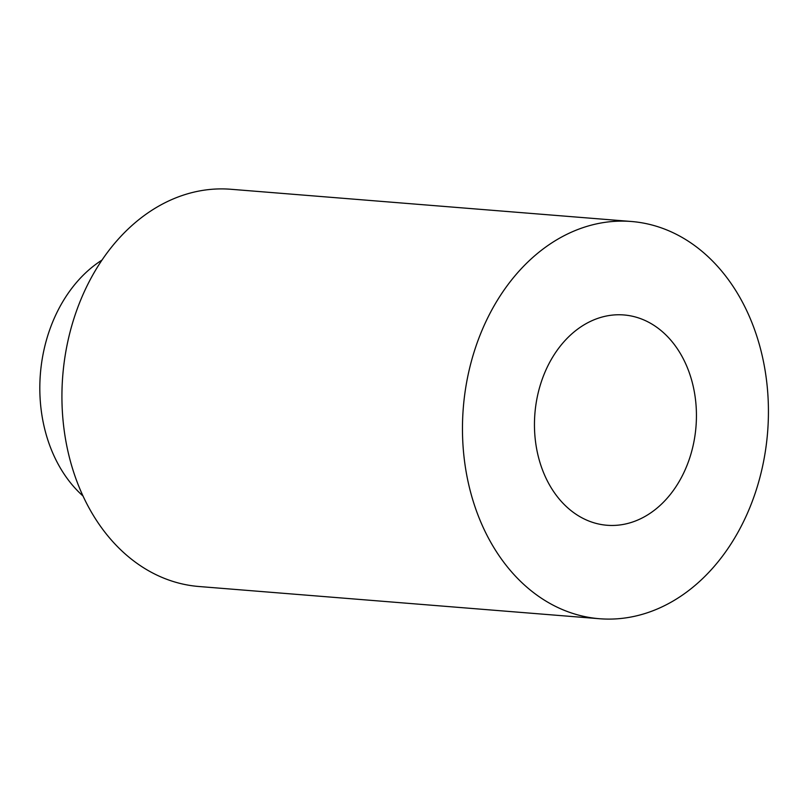 <?xml version="1.0" encoding="UTF-8"?>
<svg xmlns="http://www.w3.org/2000/svg" width="808" height="808" viewBox="0 0 808 808"><rect width="100%" height="100%" fill="white"/><g stroke="black" fill="none" stroke-linecap="round" stroke-linejoin="round"><path stroke-width="1.21" d="M631.422 221.493L230.886 189.274A199.263 152.641 94.6 0 0 62.761 375.649A199.263 152.641 94.6 0 0 198.94 586.507L599.475 618.726A199.263 152.641 94.6 0 0 691.951 587.992A199.263 152.641 94.6 0 0 765.085 370.367A199.263 152.641 94.6 0 0 631.422 221.493A199.263 152.641 94.6 0 0 463.297 407.868A199.263 152.641 94.6 0 0 599.475 618.726M655.955 508.99A105.495 80.81 94.6 0 0 694.668 393.779A105.495 80.81 94.6 0 0 623.907 314.958A105.495 80.81 94.6 0 0 534.896 413.625A105.495 80.81 94.6 0 0 606.99 525.261A105.495 80.81 94.6 0 0 655.955 508.99M83.012 496.011A136.744 104.757 -85.4 0 1 101.99 260.075"/></g></svg>
